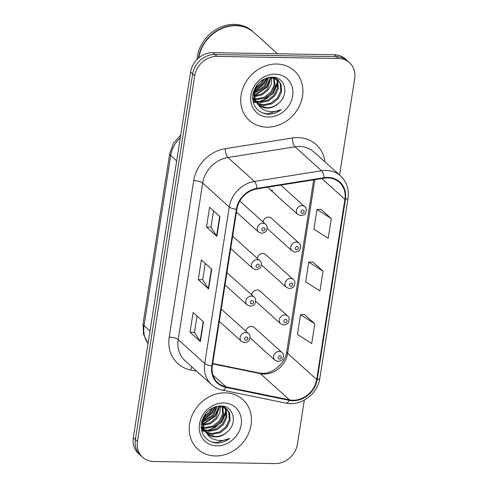 <?xml version="1.0" encoding="UTF-8"?>
<svg xmlns="http://www.w3.org/2000/svg" width="488" height="488" viewBox="0 0 488 488"><rect width="100%" height="100%" fill="white"/><g stroke="black" fill="none" stroke-linecap="round" stroke-linejoin="round"><path stroke-width="0.73" d="M267.143 228.457L292.044 250.899A5.234 4.532 -48 0 1 291.244 245.366A5.234 4.532 -48 0 1 296.32 242.079A5.234 4.532 -48 0 1 299.053 243.128L271.316 218.124A5.234 4.532 132 0 0 268.583 217.081A5.234 4.532 132 0 0 263.008 221.967M261.44 264.886L286.34 287.334A5.234 4.532 -48 0 1 285.541 281.802A5.234 4.532 -48 0 1 290.616 278.514A5.234 4.532 -48 0 1 293.349 279.557L265.612 254.559A5.234 4.532 132 0 0 262.88 253.51A5.234 4.532 132 0 0 257.304 258.402M255.73 301.322L280.637 323.764A5.234 4.532 -48 0 1 279.831 318.231A5.234 4.532 -48 0 1 284.913 314.943A5.234 4.532 -48 0 1 287.646 315.986L259.909 290.988A5.234 4.532 132 0 0 257.176 289.945A5.234 4.532 132 0 0 251.594 294.831M250.027 337.751L274.927 360.193A5.234 4.532 -48 0 1 274.128 354.66A5.234 4.532 -48 0 1 279.209 351.372A5.234 4.532 -48 0 1 281.936 352.415L254.199 327.418A5.234 4.532 132 0 0 251.466 326.374A5.234 4.532 132 0 0 245.891 331.26M268.711 187.02A5.234 4.532 132 0 0 270.01 189.472A5.234 4.532 132 0 0 272.743 190.515M276.763 64.032A33.501 29.012 132 0 0 244.262 85.071A33.501 29.012 132 0 0 249.386 120.481A33.501 29.012 132 0 0 266.875 127.161A33.501 29.012 132 0 0 299.376 106.122A33.501 29.012 132 0 0 294.246 70.711A33.501 29.012 132 0 0 276.763 64.032A33.501 29.012 132 0 0 244.262 85.071A33.501 29.012 132 0 0 249.386 120.481A33.501 29.012 132 0 0 266.875 127.161A33.501 29.012 132 0 0 299.376 106.122A33.501 29.012 132 0 0 294.246 70.711A33.501 29.012 132 0 0 276.763 64.032M225.273 392.834A33.501 29.012 132 0 0 192.772 413.873A33.501 29.012 132 0 0 197.902 449.283A33.501 29.012 132 0 0 215.385 455.963A33.501 29.012 132 0 0 247.886 434.924A33.501 29.012 132 0 0 242.762 399.513A33.501 29.012 132 0 0 225.273 392.834A33.501 29.012 132 0 0 192.772 413.873A33.501 29.012 132 0 0 197.902 449.283A33.501 29.012 132 0 0 215.385 455.963A33.501 29.012 132 0 0 247.886 434.924A33.501 29.012 132 0 0 242.762 399.513A33.501 29.012 132 0 0 225.273 392.834M327.735 177.937A22.332 19.343 -48 0 1 339.392 182.39A22.332 19.343 -48 0 1 344.912 199.336L316.694 379.518A22.332 19.343 -48 0 1 289.421 399.825L226.011 386.856A22.332 19.343 -48 0 1 217.861 382.787A22.332 19.343 -48 0 1 212.341 365.835L236.851 209.309A22.332 19.343 -48 0 1 257.017 188.88L324.13 178.193A22.332 19.343 -48 0 1 327.735 177.937M327.814 177.412A22.893 19.825 132 0 0 324.117 177.675L257.005 188.362A22.893 19.825 132 0 0 236.338 209.303L211.829 365.829A22.893 19.825 132 0 0 225.846 387.374L289.25 400.343A22.893 19.825 132 0 0 317.206 379.53L345.425 199.348A22.893 19.825 132 0 0 327.814 177.412M339.575 175.039L354.678 78.58A20.941 18.135 132 0 0 349.5 62.69L345.351 58.957A20.941 18.135 132 0 0 334.426 54.778L212.859 52.655A20.941 18.135 132 0 0 190.576 72.047L133.322 437.675L135.396 439.542A20.941 18.135 132 0 0 140.575 455.432A20.941 18.135 132 0 1 135.396 439.542L192.65 73.92L135.396 439.542L137.47 441.414A20.941 18.135 132 0 0 142.648 457.305A20.941 18.135 132 0 0 153.574 461.477L275.14 463.6A20.941 18.135 132 0 0 297.424 444.208L304.323 400.123M212.859 52.655L214.934 54.528A20.941 18.135 132 0 0 192.65 73.92A20.941 18.135 132 0 1 214.934 54.528L336.5 56.651L214.934 54.528L217.007 56.395A20.941 18.135 132 0 0 194.724 75.786L137.47 441.414M347.425 60.823A20.941 18.135 132 0 0 336.5 56.651A20.941 18.135 132 0 1 347.425 60.823M314.803 323.788L300.517 314.736L297.424 334.463L311.716 343.515L314.803 323.788L304.421 314.54M331.279 218.569L316.993 209.523L313.9 229.25L328.192 238.296L331.279 218.569L320.897 209.321M323.044 271.175L308.751 262.129L305.665 281.857L319.951 290.903L323.044 271.175L312.655 261.928M349.5 62.69A20.941 18.135 132 0 0 338.574 58.517L217.007 56.395M216.867 236.351L206.497 227.005L209.584 207.278L219.954 216.623L216.867 236.351A5.582 1.677 8.9 0 1 216.581 236.027L219.661 216.361M200.391 341.57L190.021 332.224L193.108 312.497L203.478 321.842L200.391 341.57A5.582 1.677 8.9 0 1 200.104 341.246L203.185 321.58M208.626 288.963L198.256 279.618L201.349 259.884L211.713 269.23L208.626 288.963A5.582 1.677 8.9 0 1 208.346 288.64L211.426 268.967M198.256 279.618L202.727 279.691M205.277 263.428L202.721 279.74L208.346 288.64M190.021 332.224L194.492 332.304M197.036 316.035L194.48 332.346L200.104 341.246M206.497 227.005L210.969 227.085M213.512 210.822L210.956 227.133L216.581 236.027M308.751 262.129L312.777 261.922M316.993 209.523L321.012 209.315M300.517 314.736L304.536 314.534M133.322 437.675A20.941 18.135 132 0 0 138.501 453.565L142.648 457.305M277.556 53.784L254.096 32.641A34.898 30.225 132 0 0 235.881 25.687A34.898 30.225 132 0 0 198.762 57.877M253.967 32.525A34.898 30.225 132 0 0 253.833 32.409A34.898 30.225 132 0 0 235.619 25.449A34.898 30.225 132 0 0 198.421 58.163M253.833 32.409L252.668 31.36A34.898 30.225 132 0 0 234.454 24.4A34.898 30.225 132 0 0 196.993 59.512M253.278 95.849L252.656 95.807M274.244 77.83L275.006 85.687L271.627 92.836L265.21 97.942L257.389 99.558L254.95 99.241M254.339 99.088L252.625 98.503M273.658 77.653L274.183 84.942L270.803 92.098L264.386 97.197L256.566 98.814L254.76 98.619M254.132 98.497L252.577 98.058M276.373 78.775L277.8 81.435L278.3 88.651L274.921 95.807L268.504 100.906L260.683 102.523L255.913 101.474M275.873 78.501L276.977 80.691L277.477 87.913L274.097 95.062L267.68 100.168L259.86 101.785L255.645 100.949M255.09 100.729L253.54 99.967M269.992 77.25L278.172 80.081L281.088 84.4L281.588 91.622L278.215 98.771L271.792 103.877L263.978 105.493L257.17 103.383M253.101 101.937L255.413 102.053L252.589 98.442M277.751 79.721L280.264 83.662L280.765 90.878L277.391 98.033L270.968 103.133L263.154 104.749L256.834 102.931M254.577 101.297L252.631 99.107M278.63 103.188C289.622 94.465 284.968 77 272.609 77.159C262.129 77.812 255.523 83.619 252.802 94.593C252.058 105.426 256.755 111.966 266.893 114.204L267.973 114.253C272.725 114.283 277.141 112.734 281.234 109.605C276.678 111.691 272.072 112.197 267.424 111.13C263.483 110.142 260.391 107.927 258.152 104.493A15.781 13.664 132 0 0 258.664 104.981A15.781 13.664 132 0 0 266.899 108.129A15.781 13.664 132 0 0 278.63 103.188C274.939 106.353 270.877 107.866 266.442 107.72L258.28 104.621M258.152 104.493L255.358 100.314L254.309 92.598L257.133 84.955L258.158 83.558M257.865 104.267L254.535 99.57L253.522 91.561M264.575 78.812L261.751 83.936L255.078 89.158M263.166 79.538L260.928 83.192L255.633 87.718M268.693 77.458L265.045 86.907L254.236 93.403M267.802 77.659L264.221 86.162L254.321 92.476M271.737 77.305L271.462 83.771L268.339 89.871L262.044 94.916L254.346 96.6M271.035 77.257L267.515 89.127L261.586 93.989L254.26 95.862M275.348 77.561L276.025 78.324M275.147 77.513L275.549 78.031M274.012 77.299L278.172 80.081M275.177 74.158A22.759 19.709 132 0 0 250.954 95.233A22.759 19.709 132 0 0 268.461 117.041A22.759 19.709 132 0 0 292.678 95.959A22.759 19.709 132 0 0 275.177 74.158M281.234 109.605L267.589 113.905L262.202 112.88M277.385 82.014L272.822 93.123L266.68 98.668L258.908 101.711M257.249 101.949L256.231 102.029M255.901 102.041L255.492 102.053M270.651 77.244L266.234 87.193L254.224 95.331M266.356 78.092L262.947 84.223L254.577 90.988M277.66 83.478L273.231 93.495L260.61 101.797M258.372 102.23L256.468 102.407M255.846 102.425L253.187 102.273M271.072 77.543L266.649 87.559L254.254 95.807M266.966 77.891L263.355 84.595L254.455 91.61M201.788 424.651L201.166 424.609M222.754 406.626L223.516 414.489L220.143 421.638L213.72 426.738L205.899 428.36L203.465 428.037M202.849 427.891L201.135 427.305M222.168 406.455L222.693 413.745L219.319 420.894L212.896 426L205.082 427.616L203.276 427.421M202.642 427.299L201.086 426.86M224.883 407.571L226.31 410.237L226.81 417.454L223.431 424.603L217.014 429.708L209.193 431.325L204.423 430.276M224.382 407.303L225.486 409.493L225.987 416.709L222.607 423.865L216.19 428.964L208.37 430.581L204.155 429.745M203.606 429.531L202.05 428.769M218.508 406.053L226.682 408.883L229.604 413.202L230.098 420.418L226.725 427.573L220.301 432.673L212.487 434.29L205.68 432.185M201.611 430.739L203.923 430.849L201.099 427.244M226.261 408.523L228.78 412.458L229.281 419.68L225.901 426.829L219.484 431.935L211.664 433.551L205.344 431.734M203.087 430.099L201.141 427.909M227.14 431.99C238.132 423.267 233.477 405.803 221.119 405.961C210.639 406.608 204.039 412.421 201.318 423.389C200.568 434.228 205.265 440.768 215.403 443L216.483 443.055C221.235 443.08 225.657 441.53 229.744 438.407C225.188 440.487 220.588 441 215.934 439.932C211.999 438.944 208.907 436.73 206.662 433.289A15.781 13.664 132 0 0 207.174 433.783A15.781 13.664 132 0 0 215.409 436.925A15.781 13.664 132 0 0 227.14 431.99C223.449 435.156 219.386 436.662 214.958 436.516L206.796 433.423M206.662 433.289L203.868 429.111L202.819 421.4L205.649 413.751L206.674 412.36M206.381 433.063L203.045 428.373L202.032 420.357M213.091 407.608L210.261 412.738L203.588 417.954M211.676 408.34L209.444 411.994L204.143 416.52M217.203 406.254L213.555 415.703L202.746 422.199M216.318 406.455L212.731 414.965L202.837 421.272M220.247 406.108L219.978 412.567L216.849 418.673L210.554 423.712L202.856 425.402M219.545 406.059L216.025 417.929L210.096 422.791L202.77 424.664M223.858 406.364L224.541 407.126M223.656 406.315L224.059 406.833M222.522 406.095L226.682 408.883M223.687 402.954A22.759 19.709 132 0 0 199.47 424.035A22.759 19.709 132 0 0 216.971 445.837A22.759 19.709 132 0 0 241.188 424.761A22.759 19.709 132 0 0 223.687 402.954M229.744 438.407L216.099 442.707L210.712 441.683M225.895 410.817L221.332 421.925L215.19 427.47L207.418 430.507M205.759 430.745L204.74 430.825M204.411 430.843L204.002 430.849M219.161 406.046L214.75 415.99L202.734 424.133M214.866 406.888L211.456 413.025L203.087 419.79M226.17 412.281L221.741 422.297L209.12 430.599M206.881 431.032L204.978 431.203M204.356 431.221L201.696 431.075M219.588 406.345L215.159 416.362L202.764 424.609M215.482 406.693L211.865 413.397L202.965 420.406M289.421 399.825L260.391 373.655A22.332 19.343 132 0 0 263.892 374.04A22.332 19.343 132 0 0 287.664 353.355L314.858 179.669M212.646 363.895L260.391 373.655A12.566 5.6 -78.4 0 0 259.079 372.972L262.257 373.314C272.396 374.168 285.553 363.121 286.767 351.61A12.566 3.782 8.9 0 0 287.664 353.355L316.694 379.518M344.912 199.336L321.854 178.559M196.701 371.228L190.564 369.977A34.898 30.225 -48 0 1 169.196 337.135L193.712 180.603A6.978 2.098 8.9 0 1 202.697 183.055L229.244 206.979A27.92 24.18 -48 0 1 254.449 181.444L321.561 170.757A27.92 24.18 -48 0 1 326.069 170.434A27.92 24.18 -48 0 1 340.642 175.997L314.095 152.073A27.92 24.18 132 0 0 299.522 146.51A27.92 24.18 132 0 0 295.014 146.833L227.902 157.52A27.92 24.18 132 0 0 202.697 183.055L178.187 339.581A27.92 24.18 132 0 0 185.086 360.766L211.633 384.69A27.92 24.18 -48 0 1 204.734 363.505L229.244 206.979A6.978 2.098 8.9 0 0 236.338 209.303M324.117 177.675A6.978 2.379 81 0 0 321.561 170.757L295.014 146.833A6.978 2.379 -99 0 1 292.33 138A34.898 30.225 -48 0 1 324.971 161.876M211.829 365.829A6.978 2.098 -171.1 0 1 204.734 363.505L178.187 339.581A6.978 2.098 8.9 0 0 169.196 337.135M225.846 387.374A6.978 3.111 101.6 0 1 222.552 390.162L285.962 403.131C300.687 406.62 317.828 393.975 319.823 378.334L348.042 198.152A6.978 2.098 -171.1 0 1 345.425 199.348M193.712 180.603A34.898 30.225 -48 0 1 225.218 148.688A6.978 2.379 -99 0 0 227.902 157.52L254.449 181.444A6.978 2.379 81 0 1 257.005 188.362M289.25 400.343A6.978 3.111 101.6 0 1 285.962 403.131M317.206 379.53A6.978 2.098 8.9 0 0 319.823 378.334M225.218 148.688L292.33 138M338.574 58.517L334.426 54.778M194.724 75.786L190.576 72.047M192.01 367.006A6.978 3.111 -78.4 0 0 190.564 369.977M226.011 386.856L212.969 375.101M180.286 137.793A27.92 24.18 132 0 0 170.715 155.501L176.668 160.869M148.041 343.686L143.502 334.28L143.076 323.715L169.72 153.567A13.957 4.203 8.9 0 0 170.715 155.501L144.07 325.655L150.023 331.016M143.076 323.715A13.957 4.203 8.9 0 0 144.07 325.655A27.92 24.18 132 0 0 148.053 343.601M270.01 189.472L297.747 214.47A5.234 4.532 -48 0 1 296.948 208.937A5.234 4.532 -48 0 1 302.023 205.649A5.234 4.532 -48 0 1 304.756 206.692L280.795 185.092M302.81 210.108A1.745 1.513 132 0 0 302.292 213.396A1.745 1.513 132 0 0 302.81 210.108M262.831 223.23A5.234 4.532 -48 0 1 265.564 224.273C267.272 225.45 267.522 227.628 266.308 230.818C266.07 231.879 264.545 232.709 261.745 233.294L258.555 232.05A5.234 4.532 -48 0 1 257.755 226.517A5.234 4.532 -48 0 1 262.831 223.23M263.099 230.976A1.745 1.513 132 0 0 263.611 227.689A1.745 1.513 132 0 0 263.099 230.976M297.101 246.538A1.745 1.513 132 0 0 296.588 249.826A1.745 1.513 132 0 0 297.101 246.538M291.397 282.967A1.745 1.513 132 0 0 290.885 286.255A1.745 1.513 132 0 0 291.397 282.967M285.694 319.402A1.745 1.513 132 0 0 285.175 322.69A1.745 1.513 132 0 0 285.694 319.402M279.99 355.831A1.745 1.513 132 0 0 279.471 359.119A1.745 1.513 132 0 0 279.99 355.831M257.127 259.665A5.234 4.532 -48 0 1 259.86 260.708C261.568 261.879 261.818 264.063 260.604 267.247C260.366 268.308 258.841 269.138 256.035 269.73L252.851 268.479A5.234 4.532 -48 0 1 252.052 262.947A5.234 4.532 -48 0 1 257.127 259.665M257.396 267.406A1.745 1.513 132 0 0 257.908 264.118A1.745 1.513 132 0 0 257.396 267.406M251.424 296.094A5.234 4.532 -48 0 1 254.156 297.137C255.864 298.308 256.108 300.492 254.901 303.676C254.657 304.744 253.138 305.567 250.332 306.159L247.148 304.915A5.234 4.532 -48 0 1 246.342 299.382A5.234 4.532 -48 0 1 251.424 296.094M251.692 303.835A1.745 1.513 132 0 0 252.204 300.547A1.745 1.513 132 0 0 251.692 303.835M245.72 332.523A5.234 4.532 -48 0 1 248.453 333.566C250.161 334.744 250.405 336.921 249.191 340.105C248.953 341.173 247.434 342.003 244.628 342.588L241.438 341.344A5.234 4.532 -48 0 1 240.639 335.811A5.234 4.532 -48 0 1 245.72 332.523M245.982 340.27A1.745 1.513 132 0 0 246.501 336.982A1.745 1.513 132 0 0 245.982 340.27M211.633 384.69C214.744 387.466 218.38 389.29 222.552 390.162M348.042 198.152C349.231 189.228 346.761 181.841 340.642 175.997M212.707 363.487L259.079 372.972M286.767 351.61L313.662 179.865M169.72 153.567L173.447 143.277L180.719 134.993M297.747 214.47L300.937 215.714C303.701 215.159 305.226 214.323 305.512 213.213C306.708 210.029 306.458 207.857 304.756 206.692M239.803 201.056L265.564 224.273M236.418 212.097L258.555 232.05M292.044 250.899L295.228 252.144C297.997 251.588 299.522 250.759 299.809 249.649C301.005 246.458 300.754 244.287 299.053 243.128M286.34 287.334L289.524 288.579C292.288 288.024 293.819 287.188 294.105 286.078C295.301 282.894 295.051 280.716 293.349 279.557M280.637 323.764L283.821 325.008C286.584 324.453 288.109 323.617 288.396 322.507C289.597 319.323 289.341 317.145 287.646 315.986M274.927 360.193L278.117 361.437C280.881 360.882 282.406 360.053 282.692 358.942C283.888 355.752 283.638 353.58 281.936 352.415M232.642 236.174L259.86 260.708M230.708 248.526L252.851 268.479M226.938 272.609L254.156 297.137M225.005 284.955L247.148 304.915M221.235 309.038L248.453 333.566M219.301 321.391L241.438 341.344"/></g></svg>
